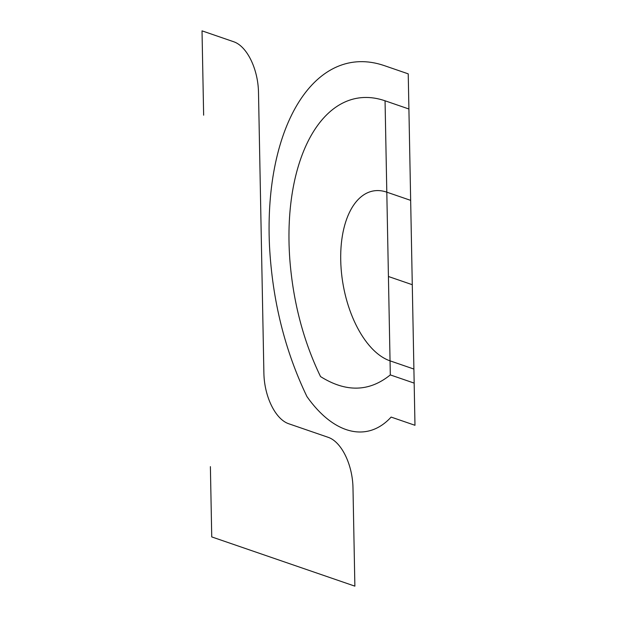 <?xml version="1.0" encoding="UTF-8"?>
<svg xmlns="http://www.w3.org/2000/svg" width="617" height="617" viewBox="0 0 617 617"><rect width="100%" height="100%" fill="white"/><g stroke="black" fill="none" stroke-linecap="round" stroke-linejoin="round"><path stroke-width="0.93" d="M412.279 284.707L410.66 200.371L386.805 192.165L390.044 360.852L413.899 369.059L412.279 284.707L388.425 276.501M410.66 200.371L408.909 109.001L385.054 100.795C326.324 80.588 282.123 154.312 289.828 259.603C293.152 302.045 303.387 341.039 320.524 376.578C345.96 392.528 369.221 391.972 390.314 374.912L390.044 360.852C363.691 351.79 341.61 306.672 340.715 260.089C339.82 213.513 360.459 183.102 386.805 192.165L385.054 100.795M408.909 109.001L408.23 73.855L384.376 65.649C316.197 42.195 263.829 124.356 269.49 245.882C272.375 300.402 284.861 350.641 306.942 396.592C333.797 434.677 367.531 442.89 391.124 417.084L414.979 425.29L414.169 383.118L390.314 374.912M210.389 466.629L211.739 536.913L354.875 586.15L352.986 487.746C352.538 464.454 341.494 441.903 328.321 437.368L288.555 423.694C275.383 419.159 264.338 396.608 263.891 373.316L258.492 92.172C258.045 68.88 247.001 46.321 233.828 41.794L202.021 30.85L203.641 115.194M414.169 383.118L413.899 369.059"/></g></svg>
